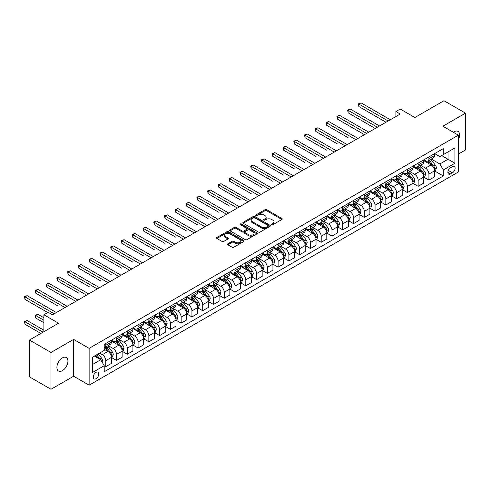 <?xml version="1.0" encoding="UTF-8"?>
<svg xmlns="http://www.w3.org/2000/svg" width="490" height="490" viewBox="0 0 490 490"><rect width="100%" height="100%" fill="white"/><g stroke="black" fill="none" stroke-linecap="round" stroke-linejoin="round"><path stroke-width="0.73" d="M271.717 224.665A0.839 0.484 0 0 0 272.899 224.665L281.891 219.477A1.194 0.692 0 0 0 282.24 218.987A1.194 0.692 0 0 0 281.891 218.497L266.664 209.708A1.194 0.692 0 0 0 264.974 209.708L255.982 214.896A0.839 0.484 0 0 0 255.737 215.239A0.839 0.484 0 0 0 255.982 215.582A0.839 0.484 0 0 0 257.17 215.582L258.334 214.908A3.828 2.211 0 0 1 263.743 214.908L265.01 215.643A3.828 2.211 0 0 1 266.137 217.205A3.828 2.211 0 0 1 265.01 218.767L263.853 219.44A0.839 0.484 0 0 0 263.608 219.783A0.839 0.484 0 0 0 263.853 220.126A0.839 0.484 0 0 0 265.035 220.126L266.199 219.453A3.828 2.211 0 0 1 271.613 219.453L272.881 220.188A3.828 2.211 0 0 1 274.002 221.75A3.828 2.211 0 0 1 272.881 223.311L271.717 223.979A0.839 0.484 0 0 0 271.472 224.322A0.839 0.484 0 0 0 271.717 224.665L271.717 223.979M62.42 370.648A7.797 4.502 120 0 0 67.51 363.776A7.797 4.502 120 0 0 66.315 357.529A7.797 4.502 120 0 0 62.42 357.914A7.797 4.502 120 0 0 57.324 364.787A7.797 4.502 120 0 0 58.518 371.034A7.797 4.502 120 0 0 62.42 370.648M458.389 139.644A7.797 4.502 120 0 0 457.985 131.4A7.797 4.502 120 0 0 454.083 131.786A7.797 4.502 120 0 0 453.354 132.263M96.028 378.709A3.902 2.254 120 0 0 98.576 375.273A3.902 2.254 120 0 0 97.976 372.149A3.902 2.254 120 0 0 96.028 372.345A3.902 2.254 120 0 0 93.48 375.781A3.902 2.254 120 0 0 94.074 378.905A3.902 2.254 120 0 0 96.028 378.709M227.838 243.8A1.194 0.692 0 0 0 227.489 244.283A1.194 0.692 0 0 0 227.838 244.773L232.107 247.242A1.194 0.692 0 0 0 233.804 247.242L243.781 241.478A1.194 0.692 0 0 0 244.13 240.988A1.194 0.692 0 0 0 243.781 240.498L228.554 231.709A1.194 0.692 0 0 0 226.864 231.709L216.886 237.472A1.194 0.692 0 0 0 216.531 237.962A1.194 0.692 0 0 0 216.886 238.446L222.043 241.429A1.194 0.692 0 0 0 223.734 241.429L228.009 238.961A1.194 0.692 0 0 0 228.358 238.471A1.194 0.692 0 0 0 228.009 237.987L225.449 236.511A3.197 1.85 0 0 1 224.512 235.2A3.197 1.85 0 0 1 226.484 233.497A3.197 1.85 0 0 1 229.975 233.895L239.996 239.684A3.197 1.85 0 0 1 240.933 240.988A3.197 1.85 0 0 1 238.961 242.697A3.197 1.85 0 0 1 235.47 242.293L233.804 241.331A1.194 0.692 0 0 0 232.107 241.331L227.838 243.8L227.838 244.773L232.107 242.323L232.107 241.331M458.389 154.074L465.5 149.971L465.5 113.153L443.958 100.72L414.871 117.508L400.22 109.05L395.914 111.536L400.22 114.023L52.51 314.776L48.198 312.289L43.892 314.776L43.892 331.693M50.997 352.463L50.997 389.281L73.623 376.222L73.623 339.405L50.997 352.463L29.455 340.029L58.537 323.235L43.892 314.776M73.623 339.405L89.131 348.359L458.389 135.173L458.389 171.99L89.131 385.177L89.131 348.359M465.5 113.153L442.88 126.218L458.389 135.173M258.414 232.052A1.194 0.692 0 0 0 260.11 232.052L270.088 226.288A1.194 0.692 0 0 0 270.437 225.798A1.194 0.692 0 0 0 270.088 225.314L254.861 216.525A1.194 0.692 0 0 0 253.171 216.525L243.193 222.282A1.194 0.692 0 0 0 242.838 222.772A1.194 0.692 0 0 0 243.193 223.262L258.414 232.052M240.608 224.849A0.839 0.484 0 0 1 241.454 224.965L241.454 223.967L256.938 232.909A1.194 0.692 0 0 1 257.287 233.393A1.194 0.692 0 0 1 256.938 233.883L246.954 239.647A1.194 0.692 0 0 1 245.263 239.647L230.037 230.857L230.037 229.877A1.194 0.692 0 0 0 229.688 230.367A1.194 0.692 0 0 0 230.037 230.857M230.037 229.877L234.306 227.415A1.194 0.692 0 0 1 236.002 227.415L242.176 230.98A1.194 0.692 0 0 0 243.867 230.98L246.703 229.338A1.194 0.692 0 0 0 247.052 228.855A1.194 0.692 0 0 0 246.703 228.364L240.272 224.653A0.839 0.484 0 0 1 240.027 224.31A0.839 0.484 0 0 1 240.541 223.863A0.839 0.484 0 0 1 241.454 223.967M50.997 389.281L29.455 376.847L29.455 340.029M452.442 166.667L450.549 167.758A3.779 2.181 120 0 0 448.08 171.09A3.779 2.181 120 0 0 448.662 174.115A3.779 2.181 120 0 0 450.549 173.932L452.442 172.835A3.779 2.181 120 0 0 454.91 169.503A3.779 2.181 120 0 0 454.334 166.478A3.779 2.181 120 0 0 452.442 166.667M434.648 153.603L439.861 156.616L443.309 154.626L443.309 148.605L104.211 344.378L104.211 350.399L92.579 357.118L92.579 372.443L104.211 365.724L104.211 371.745L443.309 175.971L443.309 169.95L439.861 163.979L431.292 159.03M443.309 154.626L454.947 147.906L454.947 163.231L443.309 169.95M73.623 376.222L89.131 385.177M395.914 111.536L395.914 116.516M441.674 155.569L448.05 159.25L448.05 151.888L454.947 147.906M439.861 163.979L448.05 159.25L454.947 163.231M92.579 364.48L100.762 359.752L94.386 356.071M104.211 365.773L105.76 366.673L105.76 360.652A4.876 2.817 -120 0 0 102.318 354.68L99.556 353.088M105.76 366.673L111.365 363.439L111.365 357.418A4.876 2.817 -120 0 0 107.916 351.446L104.211 349.309M111.493 357.541L116.534 360.45L116.534 354.429A4.876 2.817 -120 0 0 113.086 348.464L108.137 345.603M116.534 360.45L122.139 357.216L122.139 351.195A4.876 2.817 -120 0 0 118.69 345.23L111.365 340.997M122.267 351.324L127.308 354.233L127.308 348.212A4.876 2.817 -120 0 0 123.86 342.24L118.911 339.386M127.308 354.233L132.906 350.999L132.906 344.978A4.876 2.817 -120 0 0 129.458 339.007L122.139 334.78M133.035 345.101L138.076 348.01L138.076 341.996A4.876 2.817 -120 0 0 134.634 336.024L129.685 333.163M138.076 348.01L143.68 344.776L143.68 338.762A4.876 2.817 -120 0 0 140.232 332.79L132.906 328.557M143.809 338.884L148.85 341.793L148.85 335.773A4.876 2.817 -120 0 0 145.401 329.801L140.452 326.946M148.85 341.793L154.454 338.559L154.454 332.538A4.876 2.817 -120 0 0 151.006 326.567L143.68 322.34M154.583 332.667L159.624 335.577L159.624 329.556A4.876 2.817 -120 0 0 156.175 323.584L151.226 320.73M159.624 335.577L165.222 332.343L165.222 326.322A4.876 2.817 -120 0 0 161.78 320.35L154.454 316.124M165.351 326.444L170.391 329.354L170.391 323.333A4.876 2.817 -120 0 0 166.949 317.367L162 314.507M170.391 329.354L175.996 326.12L175.996 320.099A4.876 2.817 -120 0 0 172.547 314.133L165.222 309.901M176.124 320.227L181.165 323.137L181.165 317.116A4.876 2.817 -120 0 0 177.717 311.144L172.768 308.29M181.165 323.137L186.77 319.903L186.77 313.882A4.876 2.817 -120 0 0 183.321 307.91L175.996 303.684M186.898 314.004L191.939 316.92L191.939 310.899A4.876 2.817 -120 0 0 188.491 304.927L183.542 302.067M191.939 316.92L197.537 313.686L197.537 307.665A4.876 2.817 -120 0 0 194.095 301.693L186.77 297.467M197.666 307.787L202.707 310.697L202.707 304.676A4.876 2.817 -120 0 0 199.265 298.71L194.316 295.85M202.707 310.697L208.311 307.463L208.311 301.442A4.876 2.817 -120 0 0 204.863 295.476L197.537 291.244M208.44 301.571L213.481 304.48L213.481 298.459A4.876 2.817 -120 0 0 210.032 292.487L205.083 289.633M213.481 304.48L219.085 301.246L219.085 295.225A4.876 2.817 -120 0 0 215.637 289.253L208.311 285.027M219.214 295.348L224.255 298.263L224.255 292.242A4.876 2.817 -120 0 0 220.806 286.27L215.857 283.41M224.255 298.263L229.853 295.029L229.853 289.008A4.876 2.817 -120 0 0 226.411 283.036L219.085 278.81M229.982 289.131L235.022 292.04L235.022 286.019A4.876 2.817 -120 0 0 231.58 280.053L226.631 277.193M235.022 292.04L240.627 288.806L240.627 282.785A4.876 2.817 -120 0 0 237.178 276.819L229.853 272.587M240.755 282.914L245.796 285.823L245.796 279.802A4.876 2.817 -120 0 0 242.348 273.83L237.399 270.976M245.796 285.823L251.401 282.589L251.401 276.568A4.876 2.817 -120 0 0 247.952 270.596L240.627 266.37M251.529 276.691L256.57 279.6L256.57 273.585A4.876 2.817 -120 0 0 253.122 267.614L248.173 264.753M256.57 279.6L262.168 276.372L262.168 270.351A4.876 2.817 -120 0 0 258.726 264.38L251.401 260.147M262.297 270.474L267.338 273.383L267.338 267.362A4.876 2.817 -120 0 0 263.896 261.391L258.947 258.536M267.338 273.383L272.942 270.149L272.942 264.128A4.876 2.817 -120 0 0 269.494 258.163L262.168 253.93M273.071 264.257L278.112 267.166L278.112 261.146A4.876 2.817 -120 0 0 274.663 255.174L269.714 252.319M278.112 267.166L283.716 263.932L283.716 257.911A4.876 2.817 -120 0 0 280.268 251.94L272.942 247.713M283.845 258.034L288.886 260.943L288.886 254.929A4.876 2.817 -120 0 0 285.437 248.957L280.488 246.096M288.886 260.943L294.484 257.709L294.484 251.695A4.876 2.817 -120 0 0 291.042 245.723L283.716 241.49M294.613 251.817L299.653 254.727L299.653 248.706A4.876 2.817 -120 0 0 296.211 242.734L291.262 239.88M299.653 254.727L305.258 251.493L305.258 245.472A4.876 2.817 -120 0 0 301.809 239.5L294.484 235.274M305.386 245.6L310.427 248.51L310.427 242.489A4.876 2.817 -120 0 0 306.979 236.517L302.03 233.663M310.427 248.51L316.032 245.276L316.032 239.255A4.876 2.817 -120 0 0 312.583 233.283L305.258 229.057M316.16 239.377L321.201 242.287L321.201 236.266A4.876 2.817 -120 0 0 317.753 230.3L312.804 227.44M321.201 242.287L326.799 239.053L326.799 233.032A4.876 2.817 -120 0 0 323.357 227.066L316.032 222.834M326.928 233.16L331.975 236.07L331.975 230.049A4.876 2.817 -120 0 0 328.527 224.077L323.578 221.223M331.975 236.07L337.573 232.836L337.573 226.815A4.876 2.817 -120 0 0 334.125 220.843L326.799 216.617M337.702 226.937L342.743 229.853L342.743 223.832A4.876 2.817 -120 0 0 339.294 217.86L334.345 215M342.743 229.853L348.347 226.619L348.347 220.598A4.876 2.817 -120 0 0 344.899 214.626L337.573 210.4M348.476 220.721L353.517 223.63L353.517 217.609A4.876 2.817 -120 0 0 350.068 211.643L345.119 208.783M353.517 223.63L359.115 220.396L359.115 214.375A4.876 2.817 -120 0 0 355.673 208.409L348.347 204.177M359.244 214.504L364.291 217.413L364.291 211.392A4.876 2.817 -120 0 0 360.842 205.42L355.893 202.566M364.291 217.413L369.889 214.179L369.889 208.158A4.876 2.817 -120 0 0 366.44 202.186L359.115 197.96M370.017 208.281L375.058 211.196L375.058 205.175A4.876 2.817 -120 0 0 371.61 199.203L366.661 196.343M375.058 211.196L380.663 207.962L380.663 201.941A4.876 2.817 -120 0 0 377.214 195.969L369.889 191.737M380.791 202.064L385.832 204.973L385.832 198.952A4.876 2.817 -120 0 0 382.384 192.987L377.435 190.126M385.832 204.973L391.43 201.739L391.43 195.718A4.876 2.817 -120 0 0 387.988 189.753L380.663 185.52M391.559 195.847L396.606 198.756L396.606 192.735A4.876 2.817 -120 0 0 393.158 186.764L388.209 183.909M396.606 198.756L402.204 195.522L402.204 189.501A4.876 2.817 -120 0 0 398.756 183.53L391.43 179.303M402.333 189.624L407.374 192.533L407.374 186.518A4.876 2.817 -120 0 0 403.925 180.547L398.976 177.686M407.374 192.533L412.978 189.299L412.978 183.285A4.876 2.817 -120 0 0 409.53 177.313L402.204 173.08M413.107 183.407L418.148 186.316L418.148 180.296A4.876 2.817 -120 0 0 414.699 174.324L409.75 171.469M418.148 186.316L423.746 183.082L423.746 177.061A4.876 2.817 -120 0 0 420.304 171.09L412.978 166.863M423.875 177.19L428.922 180.1L428.922 174.079A4.876 2.817 -120 0 0 425.473 168.107L420.524 165.253M428.922 180.1L434.52 176.865L434.52 170.845A4.876 2.817 -120 0 0 431.071 164.873L423.746 160.647M423.875 159.826L425.473 160.745A4.876 2.817 -120 0 0 427.911 160.983A4.876 2.817 -120 0 0 428.922 158.754L428.922 156.91M413.107 166.043L414.699 166.961A4.876 2.817 -120 0 0 417.137 167.206A4.876 2.817 -120 0 0 418.148 164.971L418.148 163.133M402.333 172.26L403.925 173.184A4.876 2.817 -120 0 0 406.363 173.423A4.876 2.817 -120 0 0 407.374 171.194L407.374 169.35M391.559 178.482L393.158 179.401A4.876 2.817 -120 0 0 395.595 179.64A4.876 2.817 -120 0 0 396.606 177.411L396.606 175.567M380.791 184.699L382.384 185.618A4.876 2.817 -120 0 0 384.822 185.863A4.876 2.817 -120 0 0 385.832 183.628L385.832 181.79M370.017 190.916L371.61 191.841A4.876 2.817 -120 0 0 374.048 192.08A4.876 2.817 -120 0 0 375.058 189.851L375.058 188.007M359.244 197.139L360.842 198.058A4.876 2.817 -120 0 0 363.28 198.297A4.876 2.817 -120 0 0 364.291 196.067L364.291 194.23M348.476 203.356L350.068 204.275A4.876 2.817 -120 0 0 352.506 204.52A4.876 2.817 -120 0 0 353.517 202.284L353.517 200.447M337.702 209.573L339.294 210.498A4.876 2.817 -120 0 0 341.732 210.737A4.876 2.817 -120 0 0 342.743 208.507L342.743 206.664M326.928 215.796L328.527 216.715A4.876 2.817 -120 0 0 330.964 216.96A4.876 2.817 -120 0 0 331.975 214.724L331.975 212.887M316.16 222.013L317.753 222.932A4.876 2.817 -120 0 0 320.191 223.177A4.876 2.817 -120 0 0 321.201 220.947L321.201 219.104M305.386 228.236L306.979 229.155A4.876 2.817 -120 0 0 309.417 229.394A4.876 2.817 -120 0 0 310.427 227.164L310.427 225.32M294.613 234.453L296.211 235.371A4.876 2.817 -120 0 0 298.649 235.617A4.876 2.817 -120 0 0 299.653 233.381L299.653 231.543M283.845 240.67L285.437 241.595A4.876 2.817 -120 0 0 287.875 241.833A4.876 2.817 -120 0 0 288.886 239.604L288.886 237.76M273.071 246.893L274.663 247.811A4.876 2.817 -120 0 0 277.101 248.05A4.876 2.817 -120 0 0 278.112 245.821L278.112 243.977M262.297 253.11L263.896 254.028A4.876 2.817 -120 0 0 266.333 254.273A4.876 2.817 -120 0 0 267.338 252.038L267.338 250.2M251.529 259.326L253.122 260.251A4.876 2.817 -120 0 0 255.56 260.49A4.876 2.817 -120 0 0 256.57 258.261L256.57 256.417M240.755 265.549L242.348 266.468A4.876 2.817 -120 0 0 244.786 266.707A4.876 2.817 -120 0 0 245.796 264.478L245.796 262.64M229.982 271.766L231.58 272.685A4.876 2.817 -120 0 0 234.018 272.93A4.876 2.817 -120 0 0 235.022 270.694L235.022 268.857M219.214 277.983L220.806 278.908A4.876 2.817 -120 0 0 223.244 279.147A4.876 2.817 -120 0 0 224.255 276.917L224.255 275.074M208.44 284.206L210.032 285.125A4.876 2.817 -120 0 0 212.47 285.37A4.876 2.817 -120 0 0 213.481 283.134L213.481 281.297M197.666 290.423L199.265 291.342A4.876 2.817 -120 0 0 201.702 291.587A4.876 2.817 -120 0 0 202.707 289.357L202.707 287.514M186.898 296.646L188.491 297.565A4.876 2.817 -120 0 0 190.929 297.804A4.876 2.817 -120 0 0 191.939 295.574L191.939 293.731M176.124 302.863L177.717 303.782A4.876 2.817 -120 0 0 180.155 304.027A4.876 2.817 -120 0 0 181.165 301.791L181.165 299.954M165.351 309.08L166.949 310.005A4.876 2.817 -120 0 0 169.387 310.243A4.876 2.817 -120 0 0 170.391 308.014L170.391 306.17M154.583 315.303L156.175 316.221A4.876 2.817 -120 0 0 158.613 316.46A4.876 2.817 -120 0 0 159.624 314.231L159.624 312.387M143.809 321.52L145.401 322.438A4.876 2.817 -120 0 0 147.839 322.683A4.876 2.817 -120 0 0 148.85 320.448L148.85 318.61M133.035 327.737L134.634 328.661A4.876 2.817 -120 0 0 137.071 328.9A4.876 2.817 -120 0 0 138.076 326.671L138.076 324.827M122.267 333.96L123.86 334.878A4.876 2.817 -120 0 0 126.297 335.117A4.876 2.817 -120 0 0 127.308 332.888L127.308 331.044M111.493 340.176L113.086 341.095A4.876 2.817 -120 0 0 115.524 341.34A4.876 2.817 -120 0 0 116.534 339.105L116.534 337.267M434.648 170.967L443.309 175.971M427.911 160.983L433.509 157.749A4.876 2.817 -120 0 0 434.52 155.52L434.52 153.676M417.137 167.206L422.741 163.972A4.876 2.817 -120 0 0 423.746 161.737L423.746 159.899M406.363 173.423L411.968 170.189A4.876 2.817 -120 0 0 412.978 167.96L412.978 166.116M395.595 179.64L401.194 176.406A4.876 2.817 -120 0 0 402.204 174.177L402.204 172.339M384.822 185.863L390.426 182.629A4.876 2.817 -120 0 0 391.43 180.393L391.43 178.556M374.048 192.08L379.652 188.846A4.876 2.817 -120 0 0 380.663 186.617L380.663 184.773M363.28 198.297L368.878 195.063A4.876 2.817 -120 0 0 369.889 192.833L369.889 190.996M352.506 204.52L358.11 201.286A4.876 2.817 -120 0 0 359.115 199.056L359.115 197.213M341.732 210.737L347.337 207.503A4.876 2.817 -120 0 0 348.347 205.273L348.347 203.43M330.964 216.96L336.563 213.726A4.876 2.817 -120 0 0 337.573 211.49L337.573 209.653M320.191 223.177L325.795 219.943A4.876 2.817 -120 0 0 326.799 217.713L326.799 215.87M309.417 229.394L315.021 226.16A4.876 2.817 -120 0 0 316.032 223.93L316.032 222.086M298.649 235.617L304.247 232.382A4.876 2.817 -120 0 0 305.258 230.147L305.258 228.309M287.875 241.833L293.473 238.599A4.876 2.817 -120 0 0 294.484 236.37L294.484 234.526M277.101 248.05L282.706 244.816A4.876 2.817 -120 0 0 283.716 242.587L283.716 240.743M266.333 254.273L271.932 251.039A4.876 2.817 -120 0 0 272.942 248.804L272.942 246.966M255.56 260.49L261.158 257.256A4.876 2.817 -120 0 0 262.168 255.027L262.168 253.183M244.786 266.707L250.39 263.473A4.876 2.817 -120 0 0 251.401 261.243L251.401 259.406M234.018 272.93L239.616 269.696A4.876 2.817 -120 0 0 240.627 267.46L240.627 265.623M223.244 279.147L228.842 275.913A4.876 2.817 -120 0 0 229.853 273.683L229.853 271.84M212.47 285.37L218.075 282.136A4.876 2.817 -120 0 0 219.085 279.9L219.085 278.063M201.702 291.587L207.301 288.353A4.876 2.817 -120 0 0 208.311 286.123L208.311 284.28M190.929 297.804L196.527 294.57A4.876 2.817 -120 0 0 197.537 292.34L197.537 290.497M180.155 304.027L185.759 300.793A4.876 2.817 -120 0 0 186.77 298.557L186.77 296.72M169.387 310.243L174.985 307.01A4.876 2.817 -120 0 0 175.996 304.78L175.996 302.936M158.613 316.46L164.211 313.226A4.876 2.817 -120 0 0 165.222 310.997L165.222 309.153M147.839 322.683L153.444 319.449A4.876 2.817 -120 0 0 154.454 317.214L154.454 315.376M137.071 328.9L142.67 325.666A4.876 2.817 -120 0 0 143.68 323.437L143.68 321.593M126.297 335.117L131.896 331.883A4.876 2.817 -120 0 0 132.906 329.654L132.906 327.81M115.524 341.34L121.128 338.106A4.876 2.817 -120 0 0 122.139 335.871L122.139 334.033M104.211 347.753A4.876 2.817 -120 0 0 104.756 347.557L110.354 344.323A4.876 2.817 -120 0 0 111.365 342.094L111.365 340.25M104.756 347.557A4.876 2.817 -120 0 0 105.76 345.327L105.76 343.484M100.762 359.752L104.211 365.724M272.054 224.781L272.881 224.304A3.828 2.211 0 0 0 274.002 222.742L274.002 221.75M266.137 217.205L266.137 218.203A3.828 2.211 0 0 1 265.01 219.765L264.184 220.243M281.873 219.483L266.664 210.706A1.194 0.692 0 0 0 264.974 210.706L256.319 215.698M270.088 225.314L270.088 226.288L254.861 217.517A1.194 0.692 0 0 0 253.171 217.517L243.205 223.269L243.193 222.282M267.975 226.141A0.839 0.484 0 0 0 268.22 225.798A0.839 0.484 0 0 0 267.975 225.461L254.61 217.744A0.839 0.484 0 0 0 253.428 217.744L252.197 218.448A3.828 2.211 0 0 0 251.076 220.016A3.828 2.211 0 0 0 252.197 221.578L261.335 226.852A3.828 2.211 0 0 0 266.75 226.852L267.975 226.141L267.975 227.139A0.839 0.484 0 0 0 268.22 226.797L268.22 225.798M251.076 220.016L251.076 221.008A3.828 2.211 0 0 0 252.197 222.57L252.197 221.578M267.975 227.139L266.75 227.844A3.828 2.211 0 0 1 261.335 227.844L252.197 222.57M230.055 230.864L234.306 228.407L234.306 227.415M247.052 228.855L247.052 229.847A1.194 0.692 0 0 1 246.703 230.337L243.867 231.972A1.194 0.692 0 0 1 242.176 231.972L236.002 228.407A1.194 0.692 0 0 0 234.306 228.407M241.454 224.965L256.919 233.889M248.583 234.679A3.197 1.85 0 0 0 252.068 235.078A3.197 1.85 0 0 0 254.047 233.369A3.197 1.85 0 0 0 253.11 232.064L249.575 230.024A1.194 0.692 0 0 0 247.885 230.024L245.049 231.66A1.194 0.692 0 0 0 244.7 232.15A1.194 0.692 0 0 0 245.049 232.64L248.583 234.679L248.583 235.672A3.197 1.85 0 0 0 252.068 236.07A3.197 1.85 0 0 0 254.047 234.367L254.047 233.369M244.7 232.15L244.7 233.142A1.194 0.692 0 0 0 245.049 233.632L245.049 232.64M248.583 235.672L245.049 233.632M240.933 240.988L240.933 241.987A3.197 1.85 0 0 1 238.961 243.689A3.197 1.85 0 0 1 235.47 243.291L233.804 242.323A1.194 0.692 0 0 0 232.107 242.323M224.512 235.2L224.512 236.198A3.197 1.85 0 0 0 225.449 237.503L225.449 236.511M228.009 237.987L228.009 238.961L225.449 237.503M243.781 240.498L243.781 241.478L228.554 232.707A1.194 0.692 0 0 0 226.864 232.707L216.899 238.459L216.886 237.472M434.52 171.041L435.555 170.446L436.418 167.96A3.228 1.862 -120 0 0 435.383 165.21L431.862 160.506A9.322 5.384 -120 0 0 430.845 159.287M427.347 162.723A9.322 5.384 -120 0 0 425.436 160.726M434.226 169.062L434.673 168.095A3.228 1.862 -120 0 0 433.748 166.153L430.226 161.455A9.322 5.384 -120 0 0 429.209 160.236M428.34 160.738A7.736 4.465 60 0 1 429.614 162.178L432.59 166.159M358.901 131.467L364.462 134.677M428.174 160.83A9.322 5.384 60 0 1 429.191 162.049L431.531 165.173M388.16 120.993L358.901 104.101L361.057 102.857L390.31 119.75M386.004 122.237L358.901 106.587L358.901 104.101L358.429 103.825L361.057 102.857M358.901 106.587L358.429 103.825M423.746 177.264L424.781 176.663L425.645 174.177A3.228 1.862 -120 0 0 424.616 171.427L421.094 166.729A9.322 5.384 -120 0 0 420.077 165.51M416.574 168.94A9.322 5.384 -120 0 0 414.663 166.943M423.452 175.285L423.899 174.318A3.228 1.862 -120 0 0 422.974 172.37L419.452 167.672A9.322 5.384 -120 0 0 418.435 166.453M417.572 166.955A7.736 4.465 60 0 1 418.84 168.401L421.823 172.376M348.127 137.684L326.585 125.244L326.585 122.757L328.741 121.514L357.994 138.407M417.4 167.053A9.322 5.384 60 0 1 418.423 168.272L420.763 171.396M412.978 183.481L414.013 182.886L414.871 180.393A3.228 1.862 -120 0 0 413.842 177.643L410.32 172.946A9.322 5.384 -120 0 0 409.303 171.727M405.8 175.157A9.322 5.384 -120 0 0 403.895 173.16M412.684 181.502L413.131 180.534A3.228 1.862 -120 0 0 412.206 178.593L408.685 173.889A9.322 5.384 -120 0 0 407.668 172.67M406.798 173.172A7.736 4.465 60 0 1 408.066 174.618L411.049 178.593M337.359 143.901L315.817 131.467L315.817 128.974L317.967 127.731L347.226 144.624M406.633 173.27A9.322 5.384 60 0 1 407.649 174.489L409.989 177.613M402.204 189.697L403.239 189.103L404.103 186.617A3.228 1.862 -120 0 0 403.068 183.866L399.546 179.162A9.322 5.384 -120 0 0 398.529 177.95M395.032 181.38A9.322 5.384 -120 0 0 393.121 179.383M401.91 187.719L402.357 186.751A3.228 1.862 -120 0 0 401.433 184.81L397.911 180.112A9.322 5.384 -120 0 0 396.894 178.893M396.024 179.395A7.736 4.465 60 0 1 397.298 180.835L400.275 184.816M326.585 150.124L305.043 137.684L305.043 135.197L307.199 133.954L336.452 150.84M395.859 179.487A9.322 5.384 60 0 1 396.876 180.706L399.215 183.83M377.386 127.21L348.133 110.317L350.283 109.074L379.542 125.967M375.23 128.454L348.133 112.804L348.133 110.317L347.655 110.048L350.283 109.074M348.133 112.804L347.655 110.048M366.612 133.427L337.359 116.54L339.515 115.297L368.768 132.184M364.462 134.67L337.359 119.027L337.359 116.54L336.881 116.265L339.515 115.297M337.359 119.027L336.881 116.265M355.844 139.65L326.113 122.482L328.741 121.514M326.585 125.244L326.113 122.482M391.43 195.92L392.466 195.32L393.329 192.833A3.228 1.862 -120 0 0 392.3 190.083L388.778 185.385A9.322 5.384 -120 0 0 387.762 184.167M384.258 187.596A9.322 5.384 -120 0 0 382.347 185.6M391.136 193.942L391.584 192.974A3.228 1.862 -120 0 0 390.659 191.026L387.137 186.329A9.322 5.384 -120 0 0 386.12 185.11M385.256 185.612A7.736 4.465 60 0 1 386.524 187.058L389.507 191.033M315.817 156.341L294.269 143.901L294.269 141.414L296.425 140.171L325.679 157.063M385.085 185.71A9.322 5.384 60 0 1 386.108 186.929L388.448 190.053M345.07 145.867L315.34 128.705L317.967 127.731M315.817 131.467L315.34 128.705M380.663 202.137L381.698 201.543L382.555 199.056A3.228 1.862 -120 0 0 381.526 196.306L378.004 191.602A9.322 5.384 -120 0 0 376.988 190.383M373.484 193.813A9.322 5.384 -120 0 0 371.579 191.817M380.369 200.159L380.816 199.191A3.228 1.862 -120 0 0 379.891 197.25L376.369 192.546A9.322 5.384 -120 0 0 375.352 191.333M374.483 191.829A7.736 4.465 60 0 1 375.75 193.274L378.733 197.256M305.043 162.558L283.496 150.124L283.496 147.631L285.652 146.388L314.911 163.28M374.317 191.927A9.322 5.384 60 0 1 375.334 193.146L377.674 196.27M369.889 208.36L370.924 207.76L371.781 205.273A3.228 1.862 -120 0 0 370.752 202.523L367.231 197.819A9.322 5.384 -120 0 0 366.214 196.606M362.716 200.036A9.322 5.384 -120 0 0 360.805 198.04M369.595 206.382L370.042 205.408A3.228 1.862 -120 0 0 369.117 203.466L365.595 198.769A9.322 5.384 -120 0 0 364.578 197.55M363.709 198.052A7.736 4.465 60 0 1 364.983 199.491L367.959 203.472M294.269 168.781L272.728 156.341L272.728 153.854L274.884 152.611L304.137 169.497M363.543 198.144A9.322 5.384 60 0 1 364.56 199.363L366.9 202.486M359.115 214.577L360.15 213.977L361.014 211.49A3.228 1.862 -120 0 0 359.985 208.74L356.463 204.042A9.322 5.384 -120 0 0 355.446 202.823M351.943 206.253A9.322 5.384 -120 0 0 350.032 204.257M358.821 212.599L359.268 211.631A3.228 1.862 -120 0 0 358.343 209.689L354.821 204.985A9.322 5.384 -120 0 0 353.805 203.767M352.941 204.269A7.736 4.465 60 0 1 354.209 205.714L357.192 209.689M283.496 174.997L261.954 162.558L261.954 160.071L264.11 158.827L293.363 175.72M352.769 204.367A9.322 5.384 60 0 1 353.792 205.586L356.132 208.709M348.347 220.794L349.382 220.2L350.24 217.713A3.228 1.862 -120 0 0 349.211 214.963L345.689 210.259A9.322 5.384 -120 0 0 344.672 209.04M341.169 212.476A9.322 5.384 -120 0 0 339.264 210.473M348.053 218.816L348.5 217.848A3.228 1.862 -120 0 0 347.575 215.906L344.054 211.208A9.322 5.384 -120 0 0 343.037 209.989M342.167 210.486A7.736 4.465 60 0 1 343.435 211.931L346.418 215.912M272.728 181.22L251.18 168.781L251.18 166.294L253.336 165.05L282.595 181.937M342.002 210.584A9.322 5.384 60 0 1 343.018 211.803L345.358 214.926M337.573 227.017L338.608 226.417L339.466 223.93A3.228 1.862 -120 0 0 338.437 221.18L334.915 216.482A9.322 5.384 -120 0 0 333.898 215.263M330.401 218.693A9.322 5.384 -120 0 0 328.49 216.696M337.279 225.039L337.726 224.065A3.228 1.862 -120 0 0 336.802 222.123L333.28 217.425A9.322 5.384 -120 0 0 332.263 216.206M331.393 216.709A7.736 4.465 60 0 1 332.667 218.154L335.644 222.129M261.954 187.437L240.412 174.997L240.412 172.511L242.568 171.267L271.821 188.16M331.228 216.8A9.322 5.384 60 0 1 332.245 218.019L334.584 221.149M334.296 152.084L304.566 134.922L307.199 133.954M305.043 137.684L304.566 134.922M323.529 158.307L293.798 141.138L296.425 140.171M294.269 143.901L293.798 141.138M312.755 164.524L283.024 147.361L285.652 146.388M283.496 150.124L283.024 147.361M301.981 170.747L272.25 153.578L274.884 152.611M272.728 156.341L272.25 153.578M291.213 176.964L261.482 159.801L264.11 158.827M261.954 162.558L261.482 159.801M326.799 233.234L327.835 232.634L328.698 230.147A3.228 1.862 -120 0 0 327.669 227.397L324.147 222.699A9.322 5.384 -120 0 0 323.13 221.48M319.627 224.91A9.322 5.384 -120 0 0 317.716 222.913M326.505 231.256L326.952 230.288A3.228 1.862 -120 0 0 326.028 228.346L322.506 223.642A9.322 5.384 -120 0 0 321.489 222.423M320.625 222.925A7.736 4.465 60 0 1 321.893 224.371L324.876 228.346M251.18 193.654L229.639 181.214L229.639 178.728L231.795 177.484L261.048 194.377M320.454 223.024A9.322 5.384 60 0 1 321.477 224.242L323.817 227.366M280.439 183.18L250.709 166.018L253.336 165.05M251.18 168.781L250.709 166.018M316.032 239.451L317.067 238.857L317.924 236.37A3.228 1.862 -120 0 0 316.895 233.62L313.373 228.916A9.322 5.384 -120 0 0 312.357 227.697M308.853 231.133A9.322 5.384 -120 0 0 306.948 229.136M315.738 237.472L316.179 236.505A3.228 1.862 -120 0 0 315.26 234.563L311.738 229.865A9.322 5.384 -120 0 0 310.721 228.646M309.852 229.142A7.736 4.465 60 0 1 311.119 230.588L314.102 234.569M240.412 199.877L218.865 187.437L218.865 184.951L221.021 183.707L250.28 200.594M309.686 229.24A9.322 5.384 60 0 1 310.703 230.459L313.043 233.583M269.665 189.403L239.935 172.235L242.568 171.267M240.412 174.997L239.935 172.235M305.258 245.674L306.293 245.074L307.15 242.587A3.228 1.862 -120 0 0 306.121 239.837L302.6 235.139A9.322 5.384 -120 0 0 301.583 233.92M298.085 237.35A9.322 5.384 -120 0 0 296.174 235.353M304.964 243.695L305.411 242.728A3.228 1.862 -120 0 0 304.486 240.78L300.964 236.082A9.322 5.384 -120 0 0 299.947 234.863M299.078 235.365A7.736 4.465 60 0 1 300.352 236.811L303.328 240.786M229.639 206.094L208.097 193.654L208.097 191.167L210.253 189.924L239.506 206.817M298.912 235.463A9.322 5.384 60 0 1 299.929 236.676L302.269 239.806M258.898 195.62L229.167 178.458L231.795 177.484M229.639 181.214L229.167 178.458M294.484 251.891L295.519 251.297L296.383 248.804A3.228 1.862 -120 0 0 295.354 246.054L291.832 241.356A9.322 5.384 -120 0 0 290.815 240.137M287.312 243.567A9.322 5.384 -120 0 0 285.401 241.57M294.19 249.912L294.637 248.945A3.228 1.862 -120 0 0 293.712 247.003L290.19 242.299A9.322 5.384 -120 0 0 289.174 241.08M288.31 241.582A7.736 4.465 60 0 1 289.578 243.028L292.561 247.003M218.865 212.311L197.323 199.877L197.323 197.384L199.479 196.141L228.732 213.034M288.138 241.68A9.322 5.384 60 0 1 289.161 242.899L291.501 246.023M248.124 201.837L218.393 184.675L221.021 183.707M218.865 187.437L218.393 184.675M283.716 258.108L284.745 257.513L285.609 255.027A3.228 1.862 -120 0 0 284.58 252.277L281.058 247.573A9.322 5.384 -120 0 0 280.041 246.354M276.538 249.79A9.322 5.384 -120 0 0 274.633 247.793M283.422 256.129L283.863 255.161A3.228 1.862 -120 0 0 282.944 253.22L279.423 248.522A9.322 5.384 -120 0 0 278.406 247.303M277.536 247.805A7.736 4.465 60 0 1 278.804 249.245L281.787 253.226M208.097 218.534L186.549 206.094L186.549 203.607L188.705 202.364L217.964 219.251M277.371 247.897A9.322 5.384 60 0 1 278.387 249.116L280.727 252.24M237.35 208.06L207.619 190.892L210.253 189.924M208.097 193.654L207.619 190.892M272.942 264.331L273.977 263.73L274.835 261.243A3.228 1.862 -120 0 0 273.806 258.493L270.284 253.796A9.322 5.384 -120 0 0 269.267 252.577M265.77 256.007A9.322 5.384 -120 0 0 263.859 254.01M272.648 262.352L273.095 261.384A3.228 1.862 -120 0 0 272.171 259.437L268.649 254.739A9.322 5.384 -120 0 0 267.632 253.52M266.762 254.022A7.736 4.465 60 0 1 268.036 255.468L271.013 259.443M197.323 224.751L175.781 212.311L175.781 209.824L177.937 208.581L207.19 225.474M266.597 254.12A9.322 5.384 60 0 1 267.614 255.339L269.953 258.463M226.582 214.277L196.851 197.115L199.479 196.141M197.323 199.877L196.851 197.115M262.168 270.547L263.204 269.953L264.067 267.46A3.228 1.862 -120 0 0 263.038 264.71L259.516 260.012A9.322 5.384 -120 0 0 258.5 258.793M254.996 262.224A9.322 5.384 -120 0 0 253.085 260.227M261.874 268.569L262.322 267.601A3.228 1.862 -120 0 0 261.397 265.66L257.875 260.956A9.322 5.384 -120 0 0 256.858 259.743M255.994 260.239A7.736 4.465 60 0 1 257.262 261.685L260.239 265.66M186.549 230.968L165.007 218.534L165.007 216.041L167.164 214.798L196.417 231.69M255.823 260.337A9.322 5.384 60 0 1 256.846 261.556L259.186 264.68M251.401 276.764L252.43 276.17L253.293 273.683A3.228 1.862 -120 0 0 252.264 270.933L248.742 266.229A9.322 5.384 -120 0 0 247.726 265.017M244.222 268.447A9.322 5.384 -120 0 0 242.317 266.45M251.107 274.792L251.548 273.818A3.228 1.862 -120 0 0 250.629 271.877L247.107 267.179A9.322 5.384 -120 0 0 246.09 265.96M245.221 266.462A7.736 4.465 60 0 1 246.488 267.901L249.471 271.883M175.781 237.191L154.234 224.751L154.234 222.264L156.39 221.021L185.649 237.907M245.055 266.554A9.322 5.384 60 0 1 246.072 267.773L248.412 270.897M240.627 282.987L241.662 282.387L242.519 279.9A3.228 1.862 -120 0 0 241.49 277.15L237.969 272.452A9.322 5.384 -120 0 0 236.952 271.233M233.448 274.663A9.322 5.384 -120 0 0 231.543 272.667M240.333 281.009L240.78 280.041A3.228 1.862 -120 0 0 239.855 278.1L236.333 273.396A9.322 5.384 -120 0 0 235.316 272.177M234.447 272.679A7.736 4.465 60 0 1 235.721 274.124L238.697 278.1M165.007 243.407L143.466 230.968L143.466 228.481L145.616 227.238L174.875 244.13M234.281 272.777A9.322 5.384 60 0 1 235.298 273.996L237.638 277.12M229.853 289.204L230.888 288.61L231.752 286.123A3.228 1.862 -120 0 0 230.723 283.373L227.201 278.669A9.322 5.384 -120 0 0 226.184 277.45M222.681 280.886A9.322 5.384 -120 0 0 220.77 278.884M229.559 287.226L230.006 286.258A3.228 1.862 -120 0 0 229.081 284.316L225.559 279.612A9.322 5.384 -120 0 0 224.543 278.4M223.679 278.896A7.736 4.465 60 0 1 224.947 280.341L227.924 284.322M154.234 249.624L132.692 237.191L132.692 234.704L134.848 233.454L164.101 250.347M223.507 278.994A9.322 5.384 60 0 1 224.524 280.213L226.87 283.336M219.085 295.427L220.114 294.827L220.978 292.34A3.228 1.862 -120 0 0 219.949 289.59L216.427 284.892A9.322 5.384 -120 0 0 215.41 283.673M211.907 287.103A9.322 5.384 -120 0 0 210.002 285.107M218.791 293.449L219.232 292.475A3.228 1.862 -120 0 0 218.313 290.533L214.792 285.835A9.322 5.384 -120 0 0 213.775 284.617M212.905 285.119A7.736 4.465 60 0 1 214.173 286.564L217.156 290.539M143.466 255.847L121.918 243.407L121.918 240.921L124.074 239.677L153.333 256.57M212.74 285.211A9.322 5.384 60 0 1 213.756 286.43L216.096 289.559M208.311 301.644L209.346 301.044L210.204 298.557A3.228 1.862 -120 0 0 209.175 295.807L205.653 291.109A9.322 5.384 -120 0 0 204.636 289.89M201.133 293.32A9.322 5.384 -120 0 0 199.228 291.323M208.017 299.666L208.464 298.698A3.228 1.862 -120 0 0 207.54 296.756L204.018 292.052A9.322 5.384 -120 0 0 203.001 290.833M202.131 291.336A7.736 4.465 60 0 1 203.405 292.781L206.382 296.756M132.692 262.064L111.15 249.624L111.15 247.138L113.3 245.894L142.559 262.787M201.966 291.434A9.322 5.384 60 0 1 202.982 292.653L205.322 295.776M197.537 307.861L198.573 307.267L199.436 304.78A3.228 1.862 -120 0 0 198.401 302.03L194.885 297.326A9.322 5.384 -120 0 0 193.869 296.107M190.365 299.543A9.322 5.384 -120 0 0 188.454 297.54M197.243 305.882L197.691 304.915A3.228 1.862 -120 0 0 196.766 302.973L193.244 298.275A9.322 5.384 -120 0 0 192.227 297.056M191.363 297.553A7.736 4.465 60 0 1 192.631 298.998L195.608 302.979M121.918 268.287L100.377 255.847L100.377 253.361L102.533 252.117L131.786 269.004M191.192 297.651A9.322 5.384 60 0 1 192.209 298.869L194.555 301.993M186.77 314.084L187.799 313.484L188.662 310.997A3.228 1.862 -120 0 0 187.633 308.247L184.111 303.549A9.322 5.384 -120 0 0 183.095 302.33M179.591 305.76A9.322 5.384 -120 0 0 177.686 303.763M186.476 312.106L186.917 311.132A3.228 1.862 -120 0 0 185.998 309.19L182.476 304.492A9.322 5.384 -120 0 0 181.459 303.273M180.589 303.776A7.736 4.465 60 0 1 181.857 305.221L184.84 309.196M111.15 274.504L89.603 262.064L89.603 259.578L91.759 258.334L121.018 275.227M180.424 303.874A9.322 5.384 60 0 1 181.441 305.086L183.781 308.216M215.808 220.494L186.078 203.332L188.705 202.364M186.549 206.094L186.078 203.332M205.034 226.717L175.304 209.549L177.937 208.581M175.781 212.311L175.304 209.549M194.267 232.934L164.536 215.772L167.164 214.798M165.007 218.534L164.536 215.772M183.493 239.157L153.762 221.988L156.39 221.021M154.234 224.751L153.762 221.988M172.719 245.374L142.988 228.205L145.616 227.238M143.466 230.968L142.988 228.205M161.951 251.591L132.22 234.428L134.848 233.454M132.692 237.191L132.22 234.428M151.177 257.814L121.447 240.645L124.074 239.677M121.918 243.407L121.447 240.645M140.403 264.03L110.673 246.868L113.3 245.894M111.15 249.624L110.673 246.868M175.996 320.301L177.031 319.707L177.888 317.214A3.228 1.862 -120 0 0 176.859 314.464L173.338 309.766A9.322 5.384 -120 0 0 172.321 308.547M168.817 311.977A9.322 5.384 -120 0 0 166.912 309.98M175.702 318.322L176.149 317.355A3.228 1.862 -120 0 0 175.224 315.413L171.702 310.709A9.322 5.384 -120 0 0 170.685 309.49M169.816 309.992A7.736 4.465 60 0 1 171.09 311.438L174.066 315.413M100.377 280.721L78.835 268.281L78.835 265.794L80.985 264.551L110.244 281.444M169.65 310.09A9.322 5.384 60 0 1 170.667 311.309L173.007 314.433M129.636 270.247L99.905 253.085L102.533 252.117M100.377 255.847L99.905 253.085M165.222 326.518L166.257 325.924L167.121 323.437A3.228 1.862 -120 0 0 166.086 320.687L162.57 315.983A9.322 5.384 -120 0 0 161.553 314.764M158.05 318.2A9.322 5.384 -120 0 0 156.138 316.203M164.928 324.539L165.375 323.572A3.228 1.862 -120 0 0 164.45 321.63L160.928 316.932A9.322 5.384 -120 0 0 159.911 315.713M159.048 316.215A7.736 4.465 60 0 1 160.316 317.655L163.293 321.636M89.603 286.944L68.061 274.504L68.061 272.017L70.217 270.774L99.47 287.661M158.876 316.307A9.322 5.384 60 0 1 159.893 317.526L162.239 320.65M118.862 276.47L89.131 259.302L91.759 258.334M89.603 262.064L89.131 259.302M154.454 332.741L155.483 332.14L156.347 329.654A3.228 1.862 -120 0 0 155.318 326.904L151.796 322.206A9.322 5.384 -120 0 0 150.779 320.987M147.276 324.417A9.322 5.384 -120 0 0 145.371 322.42M154.16 330.762L154.601 329.795A3.228 1.862 -120 0 0 153.676 327.847L150.161 323.149A9.322 5.384 -120 0 0 149.144 321.93M148.274 322.432A7.736 4.465 60 0 1 149.542 323.878L152.525 327.853M78.835 293.161L57.287 280.721L57.287 278.234L59.443 276.991L88.702 293.884M148.109 322.53A9.322 5.384 60 0 1 149.125 323.743L151.465 326.873M108.088 282.687L78.357 265.525L80.985 264.551M78.835 268.281L78.357 265.525M143.68 338.958L144.715 338.363L145.573 335.871A3.228 1.862 -120 0 0 144.544 333.12L141.022 328.423A9.322 5.384 -120 0 0 140.005 327.204M136.502 330.634A9.322 5.384 -120 0 0 134.597 328.637M143.386 336.979L143.833 336.011A3.228 1.862 -120 0 0 142.909 334.07L139.387 329.366A9.322 5.384 -120 0 0 138.37 328.147M137.5 328.649A7.736 4.465 60 0 1 138.774 330.095L141.751 334.07M68.061 299.378L46.519 286.944L46.519 284.451L48.669 283.208L77.928 300.101M137.335 328.747A9.322 5.384 60 0 1 138.352 329.966L140.691 333.09M97.32 288.904L67.589 271.742L70.217 270.774M68.061 274.504L67.589 271.742M132.906 345.174L133.942 344.58L134.805 342.094A3.228 1.862 -120 0 0 133.77 339.343L130.254 334.639A9.322 5.384 -120 0 0 129.238 333.421M125.734 336.857A9.322 5.384 -120 0 0 123.823 334.86M132.612 343.196L133.06 342.228A3.228 1.862 -120 0 0 132.135 340.287L128.613 335.589A9.322 5.384 -120 0 0 127.596 334.37M126.732 334.872A7.736 4.465 60 0 1 128 336.312L130.977 340.293M57.287 305.601L35.745 293.161L35.745 290.674L37.902 289.431L67.154 306.317M126.561 334.964A9.322 5.384 60 0 1 127.578 336.183L129.924 339.307M86.546 295.127L56.816 277.959L59.443 276.991M57.287 280.721L56.816 277.959M122.139 351.397L123.168 350.797L124.031 348.31A3.228 1.862 -120 0 0 123.002 345.56L119.48 340.862A9.322 5.384 -120 0 0 118.464 339.644M114.96 343.074A9.322 5.384 -120 0 0 113.055 341.077M121.845 349.419L122.286 348.451A3.228 1.862 -120 0 0 121.361 346.504L117.845 341.806A9.322 5.384 -120 0 0 116.828 340.587M115.959 341.089A7.736 4.465 60 0 1 117.226 342.535L120.209 346.51M46.519 311.818L24.972 299.378L24.972 296.891L27.128 295.648L56.387 312.54M115.793 341.187A9.322 5.384 60 0 1 116.81 342.406L119.15 345.53M75.772 301.344L46.042 284.182L48.669 283.208M46.519 286.944L46.042 284.182M111.365 357.614L112.4 357.02L113.257 354.527A3.228 1.862 -120 0 0 112.228 351.783L108.707 347.079A9.322 5.384 -120 0 0 107.69 345.86M111.071 355.636L111.518 354.668A3.228 1.862 -120 0 0 110.593 352.727L107.071 348.023A9.322 5.384 -120 0 0 106.054 346.81M105.185 347.306A7.736 4.465 60 0 1 106.459 348.751L109.435 352.733M43.892 317.765L37.902 314.304L35.745 315.548L35.745 318.035L43.892 322.738M105.019 347.404A9.322 5.384 60 0 1 106.036 348.623L108.376 351.747M35.745 318.035L35.274 315.278L43.892 320.252M35.274 315.278L37.902 314.304M65.005 307.561L35.274 290.399L37.902 289.431M35.745 293.161L35.274 290.399M102.055 361.994L102.49 360.75A3.228 1.862 -120 0 0 101.454 358L98.312 353.805M43.892 330.199L27.128 320.527L24.972 321.771L24.972 324.257L40.872 333.433M100.113 359.378A3.228 1.862 -120 0 0 99.819 358.943L96.677 354.748M95.869 355.219L98.129 358.233M95.642 355.348L97.559 357.902M24.972 324.257L24.5 321.495L43.028 332.189M24.5 321.495L27.128 320.527M54.231 313.784L24.5 296.615L27.128 295.648M24.972 299.378L24.5 296.615M102.318 354.68L107.916 351.446M113.086 348.464L118.69 345.23M123.86 342.24L129.458 339.007M134.634 336.024L140.232 332.79M145.401 329.801L151.006 326.567M156.175 323.584L161.78 320.35M166.949 317.367L172.547 314.133M177.717 311.144L183.321 307.91M188.491 304.927L194.095 301.693M199.265 298.71L204.863 295.476M210.032 292.487L215.637 289.253M220.806 286.27L226.411 283.036M231.58 280.053L237.178 276.819M242.348 273.83L247.952 270.596M253.122 267.614L258.726 264.38M263.896 261.391L269.494 258.163M274.663 255.174L280.268 251.94M285.437 248.957L291.042 245.723M296.211 242.734L301.809 239.5M306.979 236.517L312.583 233.283M317.753 230.3L323.357 227.066M328.527 224.077L334.125 220.843M339.294 217.86L344.899 214.626M350.068 211.643L355.673 208.409M360.842 205.42L366.44 202.186M371.61 199.203L377.214 195.969M382.384 192.987L387.988 189.753M393.158 186.764L398.756 183.53M403.925 180.547L409.53 177.313M414.699 174.324L420.304 171.09M425.473 168.107L431.071 164.873M428.922 158.754L434.52 155.52M428.922 174.079L434.52 170.845M418.148 180.296L423.746 177.061M418.148 164.971L423.746 161.737M407.374 186.518L412.978 183.285M407.374 171.194L412.978 167.96M396.606 192.735L402.204 189.501M396.606 177.411L402.204 174.177M385.832 198.952L391.43 195.718M385.832 183.628L391.43 180.393M375.058 205.175L380.663 201.941M375.058 189.851L380.663 186.617M364.291 211.392L369.889 208.158M364.291 196.067L369.889 192.833M353.517 217.609L359.115 214.375M353.517 202.284L359.115 199.056M342.743 223.832L348.347 220.598M342.743 208.507L348.347 205.273M331.975 230.049L337.573 226.815M331.975 214.724L337.573 211.49M321.201 236.266L326.799 233.032M321.201 220.947L326.799 217.713M310.427 242.489L316.032 239.255M310.427 227.164L316.032 223.93M299.653 248.706L305.258 245.472M299.653 233.381L305.258 230.147M288.886 254.929L294.484 251.695M288.886 239.604L294.484 236.37M278.112 261.146L283.716 257.911M278.112 245.821L283.716 242.587M267.338 267.362L272.942 264.128M267.338 252.038L272.942 248.804M256.57 273.585L262.168 270.351M256.57 258.261L262.168 255.027M245.796 279.802L251.401 276.568M245.796 264.478L251.401 261.243M235.022 286.019L240.627 282.785M235.022 270.694L240.627 267.46M224.255 292.242L229.853 289.008M224.255 276.917L229.853 273.683M213.481 298.459L219.085 295.225M213.481 283.134L219.085 279.9M202.707 304.676L208.311 301.442M202.707 289.357L208.311 286.123M191.939 310.899L197.537 307.665M191.939 295.574L197.537 292.34M181.165 317.116L186.77 313.882M181.165 301.791L186.77 298.557M170.391 323.333L175.996 320.099M170.391 308.014L175.996 304.78M159.624 329.556L165.222 326.322M159.624 314.231L165.222 310.997M148.85 335.773L154.454 332.538M148.85 320.448L154.454 317.214M138.076 341.996L143.68 338.762M138.076 326.671L143.68 323.437M127.308 348.212L132.906 344.978M127.308 332.888L132.906 329.654M116.534 354.429L122.139 351.195M116.534 339.105L122.139 335.871M105.76 360.652L111.365 357.418M105.76 345.327L111.365 342.094M448.313 170.446L452.442 172.835M447.878 172.388L450.549 173.932M272.881 224.304L272.881 223.311M263.853 220.126L263.853 219.44M265.01 219.765L265.01 218.767M255.982 215.582L255.982 214.896M264.974 210.706L264.974 209.708M266.664 210.706L266.664 209.708M281.891 219.477L281.891 218.497M253.171 217.517L253.171 216.525M254.861 217.517L254.861 216.525M261.335 227.844L261.335 226.852M266.75 227.844L266.75 226.852M236.002 228.407L236.002 227.415M242.176 231.972L242.176 230.98M243.867 231.972L243.867 230.98M246.703 230.337L246.703 229.338M256.938 233.883L256.938 232.909M233.804 242.323L233.804 241.331M235.47 243.291L235.47 242.293M226.864 232.707L226.864 231.709M228.554 232.707L228.554 231.709M434.281 169.24L436.394 168.021M430.226 161.455L431.862 160.506M427.69 162.919L429.191 162.049M433.748 166.153L435.383 165.21M433.491 167.415L434.673 168.095M423.507 175.463L425.62 174.238M419.452 167.672L421.094 166.729M416.916 169.136L418.423 168.272M422.974 172.37L424.616 171.427M422.723 173.632L423.899 174.318M412.733 181.68L414.852 180.461M408.685 173.889L410.32 172.946M406.143 175.359L407.649 174.489M412.206 178.593L413.842 177.643M411.949 179.855L413.131 180.534M401.965 187.897L404.079 186.678M397.911 180.112L399.546 179.162M395.375 181.576L396.876 180.706M401.433 184.81L403.068 183.866M401.175 186.071L402.357 186.751M391.192 194.12L393.305 192.895M387.137 186.329L388.778 185.385M384.601 187.793L386.108 186.929M390.659 191.026L392.3 190.083M390.401 192.288L391.584 192.974M380.418 200.337L382.537 199.118M376.369 192.546L378.004 191.602M373.827 194.016L375.334 193.146M379.891 197.25L381.526 196.306M379.634 198.511L380.816 199.191M369.65 206.553L371.763 205.335M365.595 198.769L367.231 197.819M363.059 200.232L364.56 199.363M369.117 203.466L370.752 202.523M368.86 204.728L370.042 205.408M358.876 212.776L360.989 211.551M354.821 204.985L356.463 204.042M352.286 206.455L353.792 205.586M358.343 209.689L359.985 208.74M358.086 210.945L359.268 211.631M348.102 218.993L350.221 217.774M344.054 211.208L345.689 210.259M341.512 212.672L343.018 211.803M347.575 215.906L349.211 214.963M347.318 217.168L348.5 217.848M337.334 225.216L339.448 223.991M333.28 217.425L334.915 216.482M330.744 218.889L332.245 218.019M336.802 222.123L338.437 221.18M336.544 223.385L337.726 224.065M326.56 231.433L328.674 230.208M322.506 223.642L324.147 222.699M319.97 225.112L321.477 224.242M326.028 228.346L327.669 227.397M325.77 229.608L326.952 230.288M315.787 237.65L317.906 236.431M311.738 229.865L313.373 228.916M309.196 231.329L310.703 230.459M315.26 234.563L316.895 233.62M315.003 235.825L316.179 236.505M305.019 243.873L307.132 242.648M300.964 236.082L302.6 235.139M298.422 237.546L299.929 236.676M304.486 240.78L306.121 239.837M304.229 242.042L305.411 242.728M294.245 250.09L296.358 248.871M290.19 242.299L291.832 241.356M287.654 243.769L289.161 242.899M293.712 247.003L295.354 246.054M293.455 248.265L294.637 248.945M283.471 256.307L285.59 255.088M279.423 248.522L281.058 247.573M276.881 249.986L278.387 249.116M282.944 253.22L284.58 252.277M282.687 254.482L283.863 255.161M272.703 262.53L274.817 261.305M268.649 254.739L270.284 253.796M266.107 256.203L267.614 255.339M272.171 259.437L273.806 258.493M271.913 260.698L273.095 261.384M261.93 268.747L264.043 267.528M257.875 260.956L259.516 260.012M255.339 262.426L256.846 261.556M261.397 265.66L263.038 264.71M261.139 266.921L262.322 267.601M251.156 274.964L253.275 273.745M247.107 267.179L248.742 266.229M244.565 268.643L246.072 267.773M250.629 271.877L252.264 270.933M250.372 273.138L251.548 273.818M240.388 281.187L242.501 279.962M236.333 273.396L237.969 272.452M233.791 274.859L235.298 273.996M239.855 278.1L241.49 277.15M239.598 279.355L240.78 280.041M229.614 287.403L231.727 286.185M225.559 279.612L227.201 278.669M223.024 281.082L224.524 280.213M229.081 284.316L230.723 283.373M228.824 285.578L230.006 286.258M218.84 293.626L220.959 292.401M214.792 285.835L216.427 284.892M212.25 287.299L213.756 286.43M218.313 290.533L219.949 289.59M218.056 291.795L219.232 292.475M208.072 299.843L210.186 298.618M204.018 292.052L205.653 291.109M201.476 293.522L202.982 292.653M207.54 296.756L209.175 295.807M207.282 298.012L208.464 298.698M197.299 306.06L199.412 304.841M193.244 298.275L194.885 297.326M190.708 299.739L192.209 298.869M196.766 302.973L198.401 302.03M196.508 304.235L197.691 304.915M186.525 312.283L188.644 311.058M182.476 304.492L184.111 303.549M179.934 305.956L181.441 305.086M185.998 309.19L187.633 308.247M185.741 310.452L186.917 311.132M175.757 318.5L177.87 317.281M171.702 310.709L173.338 309.766M169.16 312.179L170.667 311.309M175.224 315.413L176.859 314.464M174.967 316.675L176.149 317.355M164.983 324.717L167.096 323.498M160.928 316.932L162.57 315.983M158.393 318.396L159.893 317.526M164.45 321.63L166.086 320.687M164.193 322.892L165.375 323.572M154.209 330.94L156.328 329.715M150.161 323.149L151.796 322.206M147.619 324.613L149.125 323.743M153.676 327.847L155.318 326.904M153.425 329.109L154.601 329.795M143.441 337.157L145.554 335.938M139.387 329.366L141.022 328.423M136.845 330.836L138.352 329.966M142.909 334.07L144.544 333.12M142.651 335.332L143.833 336.011M132.668 343.374L134.781 342.155M128.613 335.589L130.254 334.639M126.077 337.053L127.578 336.183M132.135 340.287L133.77 339.343M131.877 341.548L133.06 342.228M121.894 349.597L124.013 348.372M117.845 341.806L119.48 340.862M115.303 343.27L116.81 342.406M121.361 346.504L123.002 345.56M121.11 347.765L122.286 348.451M111.126 355.813L113.239 354.595M107.071 348.023L108.707 347.079M104.529 349.493L106.036 348.623M110.593 352.727L112.228 351.783M110.336 353.988L111.518 354.668M101.651 361.283L102.465 360.812M99.819 358.943L101.454 358"/></g></svg>
